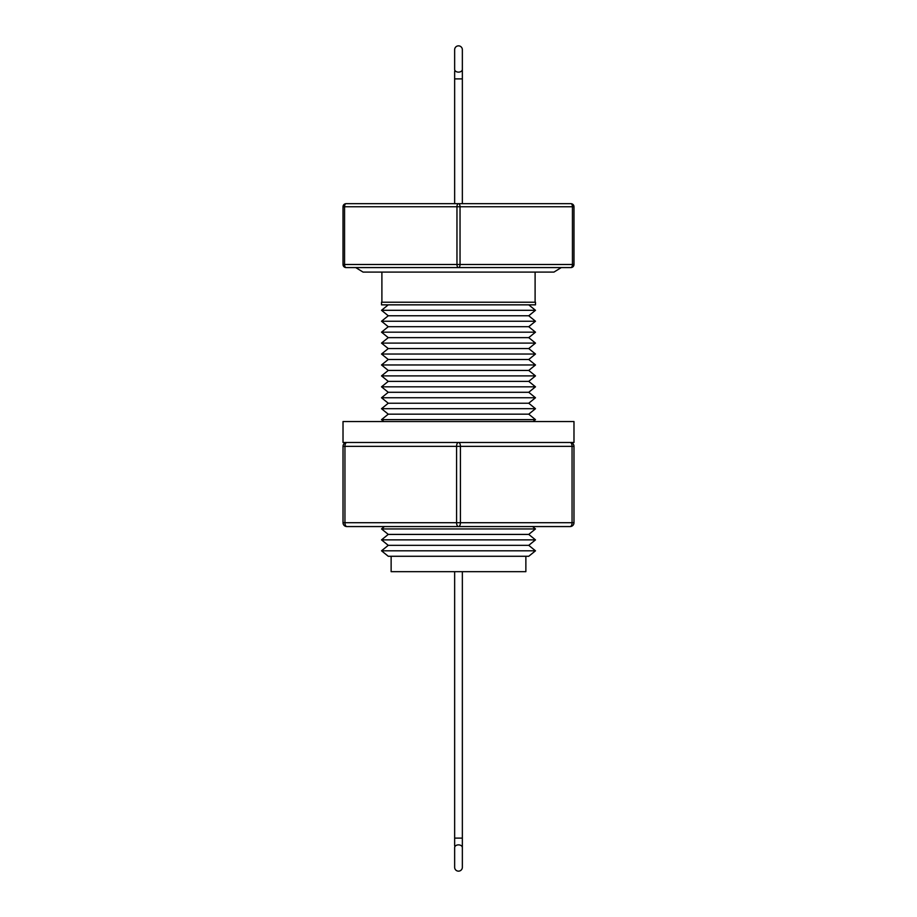 <?xml version="1.0" encoding="UTF-8"?>
<svg xmlns="http://www.w3.org/2000/svg" width="917" height="917" viewBox="0 0 917 917"><rect width="100%" height="100%" fill="white"/><g stroke="black" fill="none" stroke-linecap="round" stroke-linejoin="round"><path stroke-width="1.38" d="M561.273 267.581L553.96 272.085L363.04 272.085L355.727 267.581M458.5 871.15A3.851 3.851 0 0 1 454.649 867.299L454.649 847.583A3.851 2.717 180 0 1 458.5 844.866A3.851 2.717 180 0 1 462.351 847.583L462.351 867.299A3.851 3.851 0 0 1 458.5 871.15M458.5 45.85A3.851 3.851 0 0 1 462.351 49.701L462.351 69.417A3.851 2.717 180 0 1 458.5 72.134A3.851 2.717 180 0 1 454.649 69.417L454.649 49.701A3.851 3.851 0 0 1 458.5 45.85M391.135 556.275L391.135 571.669L525.865 571.669L525.865 556.275M388.258 556.275L528.742 556.275L535.482 550.808L381.518 550.808L388.258 556.275M381.518 550.808L388.258 545.34L528.742 545.34L535.482 550.808M528.742 545.34L535.482 539.884L381.518 539.884L388.258 545.34M381.518 539.884L388.258 534.416L528.742 534.416L535.482 539.884M528.742 534.416L535.482 528.949L381.518 528.949L388.258 534.416M384.464 526.564L381.518 528.949M532.536 526.564L535.482 528.949M573.985 442.487L343.015 442.487L343.015 421.545L573.985 421.545L573.985 442.487M381.518 304.845L535.482 304.845L535.482 302.22L381.518 302.22L381.518 304.845M535.104 302.22L535.104 272.085M381.896 302.22L381.896 272.085M388.258 414.163L528.742 414.163L535.482 419.631L381.518 419.631L388.258 414.163L381.518 408.695L535.482 408.695L528.742 414.163M381.518 408.695L388.258 403.228L528.742 403.228L535.482 408.695M528.742 403.228L535.482 397.76L381.518 397.76L388.258 403.228M381.518 397.76L388.258 392.293L528.742 392.293L535.482 397.76M528.742 392.293L535.482 386.825L381.518 386.825L388.258 392.293M381.518 386.825L388.258 381.369L528.742 381.369L535.482 386.825M528.742 381.369L535.482 375.901L381.518 375.901L388.258 381.369M381.518 375.901L388.258 370.434L528.742 370.434L535.482 375.901M528.742 370.434L535.482 364.966L381.518 364.966L388.258 370.434M381.518 364.966L388.258 359.498L528.742 359.498L535.482 364.966M528.742 359.498L535.482 354.031L381.518 354.031L388.258 359.498M381.518 354.031L388.258 348.563L528.742 348.563L535.482 354.031M528.742 348.563L535.482 343.107L381.518 343.107L388.258 348.563M381.518 343.107L388.258 337.639L528.742 337.639L535.482 343.107M528.742 337.639L535.482 332.172L381.518 332.172L388.258 337.639M381.518 332.172L388.258 326.704L528.742 326.704L535.482 332.172M528.742 326.704L535.482 321.237L381.518 321.237L388.258 326.704M381.518 321.237L388.258 315.769L528.742 315.769L535.482 321.237M528.742 315.769L535.482 310.301L381.518 310.301L388.258 315.769M388.258 304.845L381.518 310.301M528.742 304.845L535.482 310.301M533.109 421.545L535.482 419.631M383.891 421.545L381.518 419.631M570.133 442.487A3.851 3.851 0 0 1 573.985 446.338L460.426 446.338L460.426 522.713L456.574 522.713A3.851 1.926 -90 0 0 458.5 526.564A3.851 1.926 -90 0 0 460.426 522.713L573.985 522.713A3.851 3.851 0 0 1 570.133 526.564A3.851 1.926 -90 0 0 572.059 522.713L572.059 446.338A3.851 1.926 -90 0 0 570.133 442.487A3.851 3.851 0 0 1 573.985 446.338L573.985 522.713A3.851 3.851 0 0 1 570.133 526.564L346.867 526.564A3.851 1.926 -90 0 1 344.941 522.713L456.574 522.713L456.574 446.338A3.851 1.926 -90 0 1 458.5 442.487L428.296 442.487M346.867 526.564A3.851 3.851 0 0 1 343.015 522.713L343.015 446.338A3.851 3.851 0 0 1 346.867 442.487A3.851 3.851 0 0 0 343.015 446.338L344.941 446.338A3.851 1.926 -90 0 1 346.867 442.487M343.015 522.713L344.941 522.713L344.941 446.338L460.426 446.338A3.851 1.926 -90 0 0 458.5 442.487M573.985 206.761L344.563 206.761A3.083 1.536 -90 0 1 346.099 203.677L570.901 203.677A3.083 3.083 0 0 1 573.985 206.761L573.985 264.497L572.437 264.497L572.437 206.761A3.083 1.536 -90 0 0 570.901 203.677M570.901 267.581L458.5 267.581A3.083 1.536 -90 0 0 460.036 264.497L572.437 264.497A3.083 1.536 -90 0 1 570.901 267.581A3.083 3.083 0 0 0 573.985 264.497M343.015 206.761L344.563 206.761L344.563 264.497A3.083 1.536 -90 0 0 346.099 267.581L458.5 267.581A3.083 1.536 -90 0 1 456.964 264.497L456.964 206.761A3.083 1.536 -90 0 1 458.5 203.677A3.083 1.536 -90 0 1 460.036 206.761L460.036 264.497L343.015 264.497L343.015 206.761A3.083 3.083 0 0 1 346.099 203.677M346.099 267.581A3.083 3.083 0 0 1 343.015 264.497M462.053 846.529A3.851 3.53 0 0 0 462.351 845.165L462.351 838.115L454.649 838.115L454.649 845.165A3.851 3.53 0 0 0 454.947 846.529M454.649 203.677L454.649 78.885L462.351 78.885L462.351 49.713M454.649 78.885L454.649 71.835A3.851 3.53 0 0 1 454.947 70.471M462.053 70.471A3.851 3.53 0 0 1 462.351 71.835L462.351 69.417M462.351 78.896L462.351 71.835M462.351 838.115L462.351 571.669M462.351 845.165L462.351 867.299M462.351 203.677L462.351 78.885M454.649 838.115L454.649 571.669"/></g></svg>
